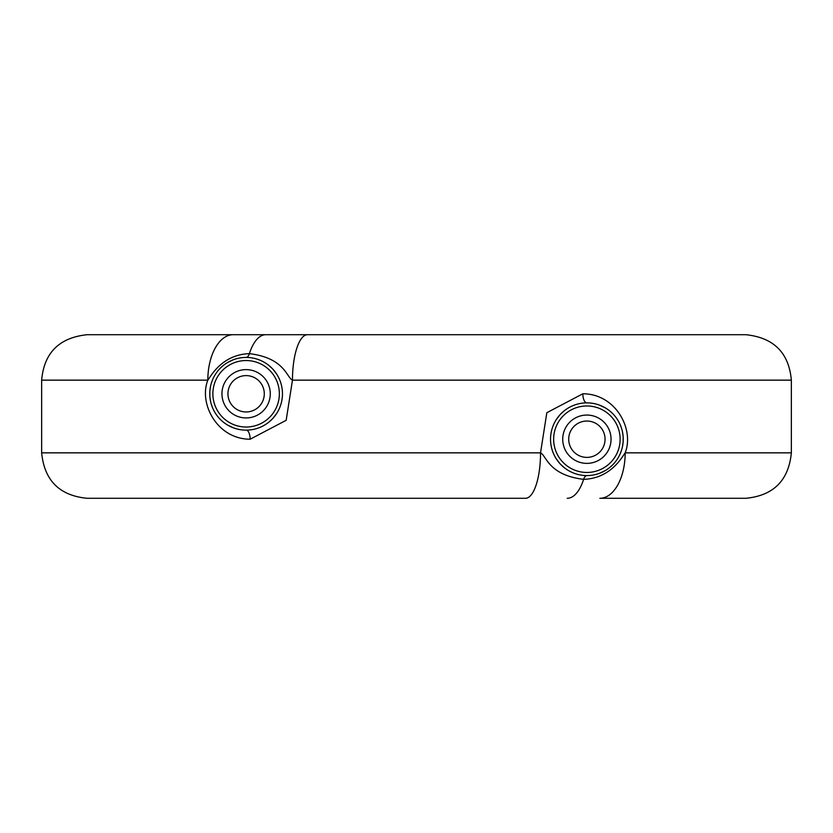 <?xml version="1.0" encoding="UTF-8"?>
<svg xmlns="http://www.w3.org/2000/svg" width="833" height="833" viewBox="0 0 833 833"><rect width="100%" height="100%" fill="white"/><g stroke="black" fill="none" stroke-linecap="round" stroke-linejoin="round"><path stroke-width="1.25" d="M41.65 452.85L41.65 380.15C44.087 352.807 59.237 337.657 87.09 334.71L745.91 334.71C773.763 337.657 788.913 352.807 791.35 380.15L791.35 452.85L625.166 452.85C634.486 429.484 615.868 393.822 582.85 393.78L546.833 412.699L540.534 452.85L41.65 452.85C44.347 480.443 59.487 495.593 87.09 498.29L525.498 498.29A45.44 15.036 -90 0 0 540.534 452.85C546.438 455.464 548.166 475.039 583.61 479.35A9.09 4.03 90 0 1 586.869 475.57M41.65 380.15L207.833 380.15C210.343 377.12 221.568 354.566 249.39 353.65A45.44 20.159 90 0 1 265.758 334.71A45.44 20.159 90 0 0 265.758 334.71L233.125 334.71A45.44 25.292 90 0 0 207.833 380.15C198.514 403.516 217.132 439.178 250.15 439.22L286.167 420.301L292.466 380.15L791.35 380.15M265.758 334.71L307.502 334.71A45.44 15.036 90 0 0 292.466 380.15C286.562 377.536 284.834 357.961 249.39 353.65A9.09 4.03 -90 0 1 246.131 357.43M791.35 452.85C788.653 480.443 773.513 495.593 745.91 498.29L599.875 498.29A45.44 25.292 -90 0 0 625.166 452.85C622.657 455.88 611.432 478.434 583.61 479.35A45.44 20.159 -90 0 1 567.242 498.29L567.242 498.29A45.44 20.159 -90 0 0 567.242 498.29L567.221 498.29M599.468 473.321L605.268 470.572M610.443 466.907L612.432 465.074M620.731 452.465L621.678 449.737M622.355 447.175L623.115 442.125M623.136 441.865L623.136 436.565M623.115 436.232L622.355 431.255M621.73 428.86L620.731 425.955M612.744 413.678L610.433 411.523M605.258 407.858L599.458 405.109M574.916 404.9L572.656 405.765M570.511 406.764L569.335 407.389M564.285 410.752L560.796 413.907M559.922 414.844L556.319 419.551M553.82 424.122L553.529 424.778M551.654 430.297L551.217 432.244M550.79 434.909L550.655 436.242M550.655 442.167L550.79 443.51M551.217 446.196L551.623 448.019M556.309 458.868L559.901 463.575M560.474 464.2L564.264 467.667M569.303 471.03L570.355 471.593M572.625 472.655L574.895 473.529M586.89 402.87A36.35 36.35 0 0 0 550.54 439.22A36.35 36.35 0 0 0 586.89 475.57A36.35 36.35 0 0 0 623.24 439.22A36.35 36.35 0 0 0 586.89 402.87M246.11 375.61A18.17 18.17 0 0 0 227.94 393.78A18.17 18.17 0 0 0 246.11 411.96A18.17 18.17 0 0 0 264.29 393.78A18.17 18.17 0 0 0 246.11 375.61M586.89 421.04A18.17 18.17 0 0 0 568.71 439.22A18.17 18.17 0 0 0 586.89 457.39A18.17 18.17 0 0 0 605.06 439.22A18.17 18.17 0 0 0 586.89 421.04M246.11 357.43A36.35 36.35 0 0 0 209.76 393.78A36.35 36.35 0 0 0 246.11 430.13A36.35 36.35 0 0 0 282.46 393.78A36.35 36.35 0 0 0 246.11 357.43M258.084 428.1L260.344 427.235M262.489 426.236L263.665 425.611M268.715 422.248L272.204 419.093M273.078 418.156L276.681 413.449M279.18 408.878L279.471 408.222M281.346 402.703L281.783 400.756M282.21 398.091L282.345 396.758M282.345 390.833L282.21 389.49M281.783 386.804L281.377 384.981M276.691 374.132L273.099 369.425M272.526 368.8L268.736 365.333M263.697 361.97L262.645 361.407M260.375 360.345L258.105 359.471M233.532 359.679L227.732 362.428M222.557 366.093L220.62 367.863M212.269 380.535L211.322 383.263M210.645 385.825L209.885 390.875M209.864 391.135L209.864 396.435M209.885 396.768L210.645 401.745M211.28 404.151L212.269 407.045M220.308 419.374L222.567 421.477M227.742 425.142L233.542 427.891M582.85 393.78A9.09 4.03 -90 0 0 586.869 402.87M586.89 472.457A33.237 33.237 0 0 0 620.127 439.22A33.237 33.237 0 0 0 586.89 405.973A33.237 33.237 0 0 0 553.643 439.22A33.237 33.237 0 0 0 586.89 472.457M586.89 463.377A24.157 24.157 0 0 0 611.047 439.22A24.157 24.157 0 0 0 586.89 415.063A24.157 24.157 0 0 0 562.723 439.22A24.157 24.157 0 0 0 586.89 463.377M246.11 417.937A24.157 24.157 0 0 0 270.277 393.78A24.157 24.157 0 0 0 246.11 369.623A24.157 24.157 0 0 0 221.953 393.78A24.157 24.157 0 0 0 246.11 417.937M246.11 427.027A33.237 33.237 0 0 0 279.357 393.78A33.237 33.237 0 0 0 246.11 360.543A33.237 33.237 0 0 0 212.873 393.78A33.237 33.237 0 0 0 246.11 427.027M250.15 439.22A9.09 4.03 90 0 0 246.131 430.13M307.502 334.71L316.915 334.71"/></g></svg>
